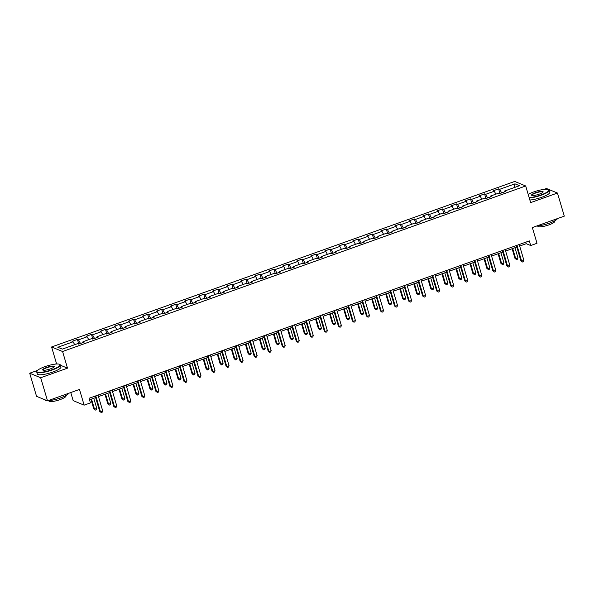 <?xml version="1.0" encoding="UTF-8"?>
<svg xmlns="http://www.w3.org/2000/svg" width="594" height="594" viewBox="0 0 594 594"><rect width="100%" height="100%" fill="white"/><g stroke="black" fill="none" stroke-linecap="round" stroke-linejoin="round"><path stroke-width="0.89" d="M70.76 392.552L73.151 400.616L84.133 405.153L90.437 402.895L89.063 398.277L529.336 240.904L530.709 245.53L537.006 243.28L532.35 227.561L564.3 216.142L557.454 193.035L546.473 188.498L543.941 189.404M37.504 370.426L29.7 373.21L36.546 396.324L47.527 400.853L40.682 377.747L67.501 368.154L62.578 351.514L51.589 346.985L56.519 363.625L55.071 364.144M62.578 351.514L525.705 185.981L514.723 181.445L51.589 346.985M29.7 373.21L40.682 377.747M514.991 183.843L499.688 189.308L498.604 188.862L493.206 190.793L494.29 191.238L485.647 194.327L484.563 193.882L479.165 195.812L480.249 196.258L471.606 199.346L470.522 198.901L465.124 200.831L466.208 201.277L457.566 204.366L456.482 203.92L451.084 205.851L452.168 206.296L443.532 209.385L442.448 208.94L437.043 210.87L438.127 211.316L429.492 214.404L428.408 213.951L423.002 215.882L424.086 216.335L415.451 219.424L414.367 218.971L408.969 220.901L410.053 221.354L401.41 224.435L400.326 223.99L394.928 225.92L396.012 226.366L387.37 229.455L386.286 229.009L380.888 230.94L381.972 231.385L373.329 234.474L372.245 234.029L366.847 235.959L367.931 236.405L359.288 239.493L358.204 239.048L352.806 240.978L353.89 241.424L345.248 244.513L344.164 244.067L338.766 245.998L339.85 246.443L331.214 249.532L330.13 249.086L324.725 251.017L325.809 251.462L317.174 254.551L316.09 254.098L310.684 256.029L311.768 256.482L303.133 259.571L302.049 259.118L296.651 261.048L297.735 261.494L289.092 264.582L288.008 264.137L282.61 266.067L283.694 266.513L275.052 269.602L273.968 269.156L268.57 271.087L269.654 271.532L261.011 274.621L259.927 274.176L254.529 276.106L255.613 276.552L246.97 279.64L245.886 279.195L240.488 281.125L241.572 281.571L232.93 284.66L231.846 284.214L226.448 286.145L227.532 286.59L218.896 289.679L217.812 289.226L212.407 291.157L213.491 291.609L204.856 294.698L203.772 294.245L198.366 296.176L199.45 296.629L190.815 299.71L189.731 299.265L184.333 301.195L185.417 301.641L176.774 304.729L175.69 304.284L170.292 306.214L171.376 306.66L162.734 309.749L161.65 309.303L156.252 311.234L157.336 311.679L148.693 314.768L147.609 314.323L142.211 316.253L143.295 316.699L134.652 319.787L133.568 319.342L128.17 321.272L129.254 321.718L120.612 324.807L119.535 324.361L114.13 326.284L115.214 326.737L106.578 329.826L105.494 329.373L100.089 331.303L101.173 331.756L92.538 334.838L91.454 334.392L86.056 336.323L87.132 336.768L78.497 339.857L77.413 339.412L72.015 341.342L73.099 341.788L57.796 347.26L62.311 349.124L77.606 343.651L78.69 344.097L84.096 342.166L83.011 341.721L91.647 338.632L92.731 339.077L98.129 337.147L97.045 336.701L105.687 333.613L106.772 334.066L112.169 332.135L111.085 331.682L119.728 328.593L120.812 329.046L126.21 327.116L125.126 326.67L133.769 323.582L134.853 324.027L140.251 322.097L139.167 321.651L147.809 318.562L148.894 319.008L154.292 317.077L153.207 316.632L161.85 313.543L162.934 313.988L168.332 312.058L167.248 311.612L175.883 308.524L176.967 308.969L182.373 307.039L181.289 306.593L189.924 303.504L191.008 303.95L196.414 302.019L195.329 301.574L203.965 298.485L205.049 298.938L210.447 297.007L209.363 296.555L218.005 293.466L219.089 293.919L224.487 291.988L223.403 291.535L232.046 288.454L233.13 288.899L238.528 286.969L237.444 286.523L246.087 283.435L247.171 283.88L252.569 281.95L251.485 281.504L260.127 278.415L261.212 278.861L266.609 276.93L265.525 276.485L274.168 273.396L275.245 273.841L280.65 271.911L279.566 271.465L288.201 268.377L289.285 268.822L294.691 266.892L293.607 266.446L302.242 263.357L303.326 263.803L308.724 261.872L307.647 261.427L316.283 258.338L317.367 258.791L322.765 256.86L321.681 256.408L330.323 253.319L331.407 253.772L336.805 251.841L335.721 251.396L344.364 248.307L345.448 248.752L350.846 246.822L349.762 246.376L358.405 243.288L359.489 243.733L364.887 241.803L363.803 241.357L372.445 238.268L373.529 238.714L378.927 236.783L377.843 236.338L386.486 233.249L387.563 233.694L392.968 231.764L391.884 231.318L400.519 228.23L401.603 228.675L407.009 226.745L405.925 226.299L414.56 223.21L415.644 223.663L421.042 221.733L419.965 221.28L428.601 218.191L429.685 218.644L435.083 216.713L433.999 216.261L442.641 213.179L443.725 213.625L449.123 211.694L448.039 211.249L456.682 208.16L457.766 208.605L463.164 206.675L462.08 206.229L470.723 203.141L471.807 203.586L477.205 201.656L476.121 201.21L484.763 198.121L485.847 198.567L491.245 196.636L490.161 196.191L498.797 193.102L499.881 193.547L505.286 191.617L504.202 191.171L519.498 185.707L514.991 183.843L514.07 187.645M82.982 342.567L83.011 341.721M78.497 339.857L80.465 343.466M87.132 336.768L88.721 339.679M97.022 337.548L97.045 336.701M92.538 334.838L94.505 338.446M101.173 331.756L102.762 334.66M111.063 332.529L111.085 331.682M106.578 329.826L108.539 333.427M115.214 326.737L116.803 329.64M125.104 327.509L125.126 326.67M120.612 324.807L122.579 328.415M129.254 321.718L130.843 324.628M139.145 322.49L139.167 321.651M134.652 319.787L136.62 323.396M143.295 316.699L144.877 319.609M153.185 317.471L153.207 316.632M148.693 314.768L150.661 318.377M157.336 311.679L158.917 314.59M167.226 312.451L167.248 311.612M162.734 309.749L164.701 313.357M171.376 306.66L172.958 309.571M181.259 307.44L181.289 306.593M176.774 304.729L178.742 308.338M185.417 301.641L186.999 304.551M195.3 302.42L195.329 301.574M190.815 299.71L192.783 303.319M199.45 296.629L201.039 299.532M209.34 297.401L209.363 296.555M204.856 294.698L206.816 298.299M213.491 291.609L215.08 294.513M223.381 292.382L223.403 291.535M218.896 289.679L220.857 293.28M227.532 286.59L229.121 289.493M237.422 287.362L237.444 286.523M232.93 284.66L234.897 288.268M241.572 281.571L243.161 284.481M251.462 282.343L251.485 281.504M246.97 279.64L248.938 283.249M255.613 276.552L257.195 279.462M265.503 277.324L265.525 276.485M261.011 274.621L262.979 278.23M269.654 271.532L271.235 274.443M279.544 272.312L279.566 271.465M275.052 269.602L277.019 273.21M283.694 266.513L285.276 269.424M293.577 267.293L293.607 266.446M289.092 264.582L291.06 268.191M297.735 261.494L299.317 264.404M307.618 262.273L307.647 261.427M303.133 259.571L305.101 263.172M311.768 256.482L313.357 259.385M321.658 257.254L321.681 256.408M317.174 254.551L319.134 258.152M325.809 251.462L327.398 254.366M335.699 252.235L335.721 251.396M331.214 249.532L333.175 253.141M339.85 246.443L341.439 249.354M349.74 247.215L349.762 246.376M345.248 244.513L347.215 248.121M353.89 241.424L355.479 244.334M363.78 242.196L363.803 241.357M359.288 239.493L361.256 243.102M367.931 236.405L369.513 239.315M377.821 237.184L377.843 236.338M373.329 234.474L375.297 238.083M381.972 231.385L383.553 234.296M391.862 232.165L391.884 231.318M387.37 229.455L389.337 233.063M396.012 226.366L397.594 229.277M405.895 227.146L405.925 226.299M401.41 224.435L403.378 228.044M410.053 221.354L411.635 224.257M419.936 222.126L419.965 221.28M415.451 219.424L417.419 223.025M424.086 216.335L425.675 219.238M433.976 217.107L433.999 216.261M429.492 214.404L431.452 218.005M438.127 211.316L439.716 214.219M448.017 212.088L448.039 211.249M443.532 209.385L445.493 212.994M452.168 206.296L453.757 209.207M462.058 207.068L462.08 206.229M457.566 204.366L459.533 207.974M466.208 201.277L467.797 204.188M476.098 202.049L476.121 201.21M471.606 199.346L473.574 202.955M480.249 196.258L481.831 199.168M490.139 197.037L490.161 196.191M485.647 194.327L487.615 197.936M494.29 191.238L495.871 194.149M504.172 192.018L504.202 191.171M499.688 189.308L501.655 192.916M84.133 405.153L79.477 389.434L47.527 400.853M525.705 185.981L530.635 202.621L557.454 193.035M519.661 246.05L526.254 243.696L530.709 245.53M89.516 399.799L95.634 397.609M98.47 396.599L109.675 392.589M112.511 391.58L123.715 387.578M126.552 386.56L137.756 382.558M140.592 381.541L151.789 377.539M154.633 376.522L165.83 372.52M168.674 371.502L179.871 367.5M182.714 366.483L193.911 362.481M196.748 361.471L207.952 357.462M210.788 356.452L221.993 352.45M224.829 351.433L236.033 347.431M238.87 346.413L250.074 342.411M252.91 341.394L264.107 337.392M266.951 336.375L278.148 332.373M280.992 331.355L292.189 327.353M295.025 326.344L306.229 322.334M309.066 321.324L320.27 317.315M323.106 316.305L334.311 312.303M337.147 311.286L348.351 307.284M351.188 306.266L362.385 302.264M365.228 301.247L376.425 297.245M379.269 296.228L390.466 292.226M393.31 291.209L404.507 287.206M407.343 286.197L418.547 282.187M421.384 281.177L432.588 277.175M435.424 276.158L446.629 272.156M449.465 271.139L460.669 267.137M463.506 266.119L474.703 262.117M477.546 261.1L488.743 257.098M491.587 256.081L502.784 252.079M505.628 251.069L516.825 247.059M73.099 341.788L74.681 344.698M525.801 242.174L526.254 243.696M498.604 188.862L499.985 193.518M484.563 193.882L485.944 198.53M470.522 198.901L471.903 203.549M456.482 203.92L457.863 208.568M442.448 208.94L443.822 213.588M428.408 213.951L429.781 218.607M414.367 218.971L415.741 223.626M400.326 223.99L401.707 228.645M386.286 229.009L387.667 233.665M372.245 234.029L373.626 238.677M358.204 239.048L359.585 243.696M344.164 244.067L345.545 248.715M330.13 249.086L331.504 253.735M316.09 254.098L317.463 258.754M302.049 259.118L303.423 263.773M288.008 264.137L289.389 268.792M273.968 269.156L275.349 273.804M259.927 274.176L261.308 278.824M245.886 279.195L247.267 283.843M231.846 284.214L233.227 288.862M217.812 289.226L219.186 293.882M203.772 294.245L205.145 298.901M189.731 299.265L191.105 303.92M175.69 304.284L177.071 308.939M161.65 309.303L163.031 313.951M147.609 314.323L148.99 318.971M133.568 319.342L134.949 323.99M119.535 324.361L120.909 329.009M105.494 329.373L106.868 334.028M91.454 334.392L92.827 339.048M77.413 339.412L78.787 344.067M67.501 368.154L60.447 365.243M57.38 363.981L56.519 363.625M516.372 245.537L520.901 260.833L521.643 261.137L516.966 245.329M523.893 260.335L523.351 261.687L522.453 262.006L521.643 261.137L523.893 260.335L519.215 244.528M522.453 262.006L520.901 260.833M512.11 248.745L514.968 258.383L515.711 258.687L517.961 257.885L514.953 247.735M512.704 248.537L515.711 258.687L516.52 259.556L514.968 258.383M517.961 257.885L517.419 259.236L516.52 259.556M529.15 197.616A12.036 2.547 -16.5 0 0 540.948 194.936A12.036 2.547 -16.5 0 0 548.44 189.575A12.036 2.547 -16.5 0 0 533.709 191.944A12.036 2.547 -16.5 0 0 528.2 194.387M548.44 189.575L548.789 189.761A12.333 2.606 163.5 0 1 549.235 190.214A12.333 2.606 163.5 0 1 541.119 195.248A12.333 2.606 163.5 0 1 529.261 197.988M539.137 194.186A6.014 1.27 163.5 0 1 531.771 195.374A6.014 1.27 163.5 0 1 535.513 192.694A6.014 1.27 163.5 0 1 543.042 192.033A6.014 1.27 163.5 0 1 539.137 194.186M542.901 192.218A5.725 1.21 -16.5 0 0 542.894 192.092A5.725 1.21 -16.5 0 0 535.691 193.005A5.725 1.21 -16.5 0 0 531.927 195.344A5.725 1.21 -16.5 0 0 531.986 195.456M557.469 218.585A12.333 2.606 163.5 0 1 549.391 223.166A12.333 2.606 163.5 0 1 536.909 225.935M554.707 220.849L554.818 221.243A8.88 1.879 163.5 0 1 548.982 224.866A8.88 1.879 163.5 0 1 537.8 226.284L537.681 225.891M549.235 190.214L549.836 192.248A12.333 2.606 163.5 0 1 541.721 197.282A12.333 2.606 163.5 0 1 529.863 200.015M52.079 369.676A12.036 2.547 -16.5 0 0 59.563 364.315A12.036 2.547 -16.5 0 0 44.832 366.684A12.036 2.547 -16.5 0 0 37.036 370.99A12.036 2.547 -16.5 0 0 52.079 369.676M59.563 364.315L59.92 364.501A12.333 2.606 163.5 0 1 60.365 364.954A12.333 2.606 163.5 0 1 52.25 369.988A12.333 2.606 163.5 0 1 36.717 371.963A12.333 2.606 163.5 0 1 36.835 371.339L37.036 370.99M50.267 368.926A6.014 1.27 163.5 0 1 42.902 370.114A6.014 1.27 163.5 0 1 46.644 367.434A6.014 1.27 163.5 0 1 54.165 366.773A6.014 1.27 163.5 0 1 50.267 368.926M54.032 366.958A5.725 1.21 -16.5 0 0 54.024 366.832A5.725 1.21 -16.5 0 0 46.815 367.745A5.725 1.21 -16.5 0 0 43.05 370.084A5.725 1.21 -16.5 0 0 43.117 370.196M68.592 393.325A12.333 2.606 163.5 0 1 60.521 397.906A12.333 2.606 163.5 0 1 48.04 400.675M65.837 395.589L65.949 395.983A8.88 1.879 163.5 0 1 60.113 399.606A8.88 1.879 163.5 0 1 48.923 401.024L48.812 400.631M60.365 364.954L60.967 366.988A12.333 2.606 163.5 0 1 52.851 372.022A12.333 2.606 163.5 0 1 37.318 373.99L36.717 371.963M47.075 400.668A12.333 2.606 163.5 0 1 44.988 399.881L44.958 399.792M502.338 250.557L506.86 265.852L507.603 266.157L502.925 250.349M509.852 265.355L509.318 266.706L508.412 267.025L507.603 266.157L509.852 265.355L505.175 249.547M508.412 267.025L506.86 265.852M488.298 255.576L492.827 270.864L493.569 271.176L488.884 255.368M495.819 270.367L495.277 271.718L494.371 272.045L493.569 271.176L495.819 270.367L491.134 254.566M494.371 272.045L492.827 270.864M498.069 253.764L500.928 263.402L501.67 263.706L503.92 262.904L500.913 252.747M498.663 253.556L501.67 263.706L502.479 264.575L500.928 263.402M503.92 262.904L503.378 264.256L502.479 264.575M484.036 258.784L486.887 268.421L487.629 268.726L489.879 267.916L486.872 257.766M484.622 258.576L487.629 268.726L488.439 269.594L486.887 268.421M489.879 267.916L489.337 269.268L488.439 269.594M474.257 260.595L478.786 275.883L479.529 276.195L474.844 260.387M481.779 275.386L481.237 276.737L480.338 277.064L479.529 276.195L481.779 275.386L477.093 259.578M480.338 277.064L478.786 275.883M460.216 265.615L464.746 280.903L465.488 281.207L460.803 265.407M467.738 280.405L467.196 281.756L466.297 282.076L465.488 281.207L467.738 280.405L463.053 264.597M466.297 282.076L464.746 280.903M446.176 270.634L450.705 285.922L451.447 286.226L446.762 270.418M453.697 285.424L453.155 286.776L452.257 287.095L451.447 286.226L453.697 285.424L449.012 269.617M452.257 287.095L450.705 285.922M469.995 263.803L472.846 273.433L473.589 273.745L475.839 272.936L472.831 262.786M470.582 263.588L473.589 273.745L474.398 274.614L472.846 273.433M475.839 272.936L475.297 274.287L474.398 274.614M455.954 268.822L458.806 278.452L459.548 278.757L461.798 277.955L458.791 267.805M456.541 268.607L459.548 278.757L460.357 279.626L458.806 278.452M461.798 277.955L461.256 279.306L460.357 279.626M441.914 273.841L444.765 283.472L445.507 283.776L447.757 282.974L444.75 272.824M442.5 273.626L445.507 283.776L446.317 284.645L444.765 283.472M447.757 282.974L447.215 284.326L446.317 284.645M432.135 275.653L436.664 290.941L437.407 291.246L432.722 275.438M439.657 290.444L439.115 291.795L438.216 292.114L437.407 291.246L439.657 290.444L434.979 274.636M438.216 292.114L436.664 290.941M427.873 278.853L430.724 288.491L431.467 288.795L433.717 287.993L430.709 277.844M428.46 278.645L431.467 288.795L432.276 289.664L430.724 288.491M433.717 287.993L433.175 289.345L432.276 289.664M418.094 280.672L422.624 295.961L423.366 296.265L418.688 280.457M425.616 295.463L425.074 296.814L424.175 297.134L423.366 296.265L425.616 295.463L420.938 279.655M424.175 297.134L422.624 295.961M413.832 283.873L416.691 293.51L417.434 293.815L419.683 293.013L416.676 282.863M414.426 283.665L417.434 293.815L418.235 294.683L416.691 293.51M419.683 293.013L419.141 294.364L418.235 294.683M404.054 285.684L408.583 300.98L409.325 301.284L404.648 285.476M411.575 300.482L411.033 301.834L410.135 302.153L409.325 301.284L411.575 300.482L406.897 284.675M410.135 302.153L408.583 300.98M399.792 288.892L402.65 298.53L403.393 298.834L405.643 298.032L402.635 287.875M400.386 288.684L403.393 298.834L404.202 299.703L402.65 298.53M405.643 298.032L405.101 299.383L404.202 299.703M390.02 290.704L394.55 305.999L395.285 306.304L390.607 290.496M397.542 305.494L397 306.846L396.094 307.172L395.285 306.304L397.542 305.494L392.857 289.694M396.094 307.172L394.55 305.999M385.758 293.911L388.61 303.549L389.352 303.853L391.602 303.044L388.595 292.894M386.345 293.703L389.352 303.853L390.161 304.722L388.61 303.549M391.602 303.044L391.06 304.395L390.161 304.722M375.98 295.723L380.509 311.011L381.251 311.323L376.566 295.515M383.501 310.514L382.959 311.865L382.053 312.192L381.251 311.323L383.501 310.514L378.816 294.706M382.053 312.192L380.509 311.011M371.718 298.931L374.569 308.561L375.311 308.873L377.561 308.063L374.554 297.913M372.304 298.723L375.311 308.873L376.121 309.741L374.569 308.561M377.561 308.063L377.019 309.415L376.121 309.741M361.939 300.742L366.468 316.03L367.211 316.342L362.526 300.534M369.461 315.533L368.919 316.884L368.02 317.203L367.211 316.342L369.461 315.533L364.775 299.725M368.02 317.203L366.468 316.03M357.677 303.95L360.528 313.58L361.271 313.892L363.521 313.083L360.513 302.933M358.264 303.734L361.271 313.892L362.08 314.761L360.528 313.58M363.521 313.083L362.979 314.434L362.08 314.761M347.898 305.762L352.428 321.05L353.17 321.354L348.485 305.554M355.42 320.552L354.878 321.903L353.979 322.223L353.17 321.354L355.42 320.552L350.735 304.744M353.979 322.223L352.428 321.05M343.636 308.969L346.488 318.599L347.23 318.904L349.48 318.102L346.473 307.952M344.223 308.754L347.23 318.904L348.039 319.772L346.488 318.599M349.48 318.102L348.938 319.453L348.039 319.772M333.858 310.781L338.387 326.069L339.129 326.373L334.444 310.565M341.379 325.571L340.837 326.923L339.939 327.242L339.129 326.373L341.379 325.571L336.694 309.764M339.939 327.242L338.387 326.069M329.596 313.981L332.447 323.619L333.189 323.923L335.439 323.121L332.432 312.971M330.182 313.773L333.189 323.923L333.999 324.792L332.447 323.619M335.439 323.121L334.897 324.473L333.999 324.792M319.817 315.8L324.346 331.088L325.089 331.393L320.411 315.585M327.339 330.591L326.797 331.942L325.898 332.261L325.089 331.393L327.339 330.591L322.661 314.783M325.898 332.261L324.346 331.088M315.555 319L318.406 328.638L319.149 328.942L321.399 328.14L318.399 317.99M316.142 318.792L319.149 328.942L319.958 329.811L318.406 328.638M321.399 328.14L320.864 329.492L319.958 329.811M305.776 320.812L310.306 336.107L311.048 336.412L306.37 320.604M313.298 335.61L312.756 336.961L311.857 337.281L311.048 336.412L313.298 335.61L308.62 319.802M311.857 337.281L310.306 336.107M301.514 324.02L304.373 333.657L305.116 333.962L307.365 333.16L304.358 323.01M302.108 323.812L305.116 333.962L305.917 334.83L304.373 333.657M307.365 333.16L306.823 334.511L305.917 334.83M291.736 325.831L296.265 341.127L297.007 341.431L292.33 325.623M299.257 340.629L298.715 341.973L297.817 342.3L297.007 341.431L299.257 340.629L294.579 324.821M297.817 342.3L296.265 341.127M287.474 329.039L290.332 338.677L291.075 338.981L293.325 338.179L290.317 328.022M288.068 328.831L291.075 338.981L291.884 339.85L290.332 338.677M293.325 338.179L292.783 339.53L291.884 339.85M277.702 330.851L282.232 346.139L282.974 346.451L278.289 330.643M285.224 345.641L284.682 346.993L283.776 347.319L282.974 346.451L285.224 345.641L280.539 329.841M283.776 347.319L282.232 346.139M273.44 334.058L276.292 343.688L277.034 344L279.284 343.191L276.277 333.041M274.027 333.85L277.034 344L277.844 344.869L276.292 343.688M279.284 343.191L278.742 344.542L277.844 344.869M263.662 335.87L268.191 351.158L268.933 351.47L264.248 335.662M271.183 350.66L270.641 352.012L269.735 352.339L268.933 351.47L271.183 350.66L266.498 334.853M269.735 352.339L268.191 351.158M259.4 339.077L262.251 348.708L262.993 349.02L265.243 348.21L262.236 338.06M259.986 338.862L262.993 349.02L263.803 349.888L262.251 348.708M265.243 348.21L264.701 349.562L263.803 349.888M249.621 340.889L254.15 356.177L254.893 356.482L250.208 340.681M257.143 355.68L256.601 357.031L255.702 357.35L254.893 356.482L257.143 355.68L252.457 339.872M255.702 357.35L254.15 356.177M245.359 344.097L248.21 353.727L248.953 354.031L251.203 353.23L248.195 343.08M245.946 343.881L248.953 354.031L249.762 354.9L248.21 353.727M251.203 353.23L250.661 354.581L249.762 354.9M235.58 345.908L240.11 361.197L240.852 361.501L236.167 345.693M243.102 360.699L242.56 362.05L241.661 362.37L240.852 361.501L243.102 360.699L238.417 344.891M241.661 362.37L240.11 361.197M231.318 349.116L234.17 358.746L234.912 359.051L237.162 358.249L234.155 348.099M231.905 348.901L234.912 359.051L235.721 359.919L234.17 358.746M237.162 358.249L236.62 359.6L235.721 359.919M221.54 350.928L226.069 366.216L226.811 366.52L222.126 350.712M229.061 365.718L228.519 367.07L227.621 367.389L226.811 366.52L229.061 365.718L224.376 349.911M227.621 367.389L226.069 366.216M217.278 354.128L220.129 363.766L220.871 364.07L223.121 363.268L220.114 353.118M217.864 353.92L220.871 364.07L221.681 364.939L220.129 363.766M223.121 363.268L222.579 364.619L221.681 364.939M207.499 355.947L212.028 371.235L212.771 371.54L208.093 355.732M215.021 370.738L214.479 372.089L213.58 372.408L212.771 371.54L215.021 370.738L210.343 354.93M213.58 372.408L212.028 371.235M203.237 359.147L206.096 368.785L206.831 369.089L209.088 368.287L206.081 358.137M203.831 358.939L206.831 369.089L207.64 369.958L206.096 368.785M209.088 368.287L208.546 369.639L207.64 369.958M193.458 360.959L197.988 376.254L198.73 376.559L194.052 360.751M200.98 375.757L200.438 377.108L199.539 377.428L198.73 376.559L200.98 375.757L196.302 359.949M199.539 377.428L197.988 376.254M189.196 364.167L192.055 373.804L192.798 374.109L195.047 373.307L192.04 363.149M189.79 363.959L192.798 374.109L193.599 374.977L192.055 373.804M195.047 373.307L194.505 374.658L193.599 374.977M179.418 365.978L183.947 381.274L184.689 381.578L180.012 365.77M186.939 380.769L186.397 382.12L185.499 382.447L184.689 381.578L186.939 380.769L182.261 364.968M185.499 382.447L183.947 381.274M175.156 369.186L178.014 378.824L178.757 379.128L181.007 378.319L178 368.169M175.75 368.978L178.757 379.128L179.566 379.997L178.014 378.824M181.007 378.319L180.465 379.67L179.566 379.997M165.384 370.998L169.914 386.286L170.656 386.597L165.971 370.79M172.906 385.788L172.364 387.139L171.458 387.466L170.656 386.597L172.906 385.788L168.221 369.98M171.458 387.466L169.914 386.286M161.123 374.205L163.974 383.835L164.716 384.147L166.966 383.338L163.959 373.188M161.709 373.997L164.716 384.147L165.526 385.016L163.974 383.835M166.966 383.338L166.424 384.689L165.526 385.016M151.344 376.017L155.873 391.305L156.616 391.609L151.93 375.809M158.865 390.807L158.323 392.159L157.425 392.478L156.616 391.609L158.865 390.807L154.18 375M157.425 392.478L155.873 391.305M147.082 379.224L149.933 388.855L150.676 389.167L152.925 388.357L149.918 378.207M147.668 379.009L150.676 389.167L151.485 390.035L149.933 388.855M152.925 388.357L152.383 389.709L151.485 390.035M137.303 381.036L141.832 396.324L142.575 396.629L137.89 380.821M144.825 395.827L144.283 397.178L143.384 397.497L142.575 396.629L144.825 395.827L140.139 380.019M143.384 397.497L141.832 396.324M133.041 384.244L135.892 393.874L136.635 394.178L138.885 393.376L135.877 383.227M133.628 384.028L136.635 394.178L137.444 395.047L135.892 393.874M138.885 393.376L138.343 394.728L137.444 395.047M123.262 386.055L127.792 401.344L128.534 401.648L123.849 385.84M130.784 400.846L130.242 402.197L129.344 402.517L128.534 401.648L130.784 400.846L126.099 385.038M129.344 402.517L127.792 401.344M119 389.256L121.852 398.893L122.594 399.198L124.844 398.396L121.837 388.246M119.587 389.048L122.594 399.198L123.403 400.066L121.852 398.893M124.844 398.396L124.302 399.747L123.403 400.066M109.222 391.075L113.751 406.363L114.493 406.667L109.808 390.859M116.743 405.865L116.201 407.217L115.303 407.536L114.493 406.667L116.743 405.865L112.058 390.058M115.303 407.536L113.751 406.363M104.96 394.275L107.811 403.913L108.553 404.217L110.803 403.415L107.796 393.265M105.546 394.067L108.553 404.217L109.363 405.086L107.811 403.913M110.803 403.415L110.261 404.766L109.363 405.086M95.181 396.087L99.71 411.382L100.453 411.687L95.775 395.879M102.703 410.885L102.161 412.236L101.262 412.555L100.453 411.687L102.703 410.885L98.025 395.077M101.262 412.555L99.71 411.382M90.919 399.294L93.778 408.932L94.52 409.236L96.77 408.434L93.763 398.284M91.513 399.086L94.52 409.236L95.322 410.105L93.778 408.932M96.77 408.434L96.228 409.786L95.322 410.105"/></g></svg>
